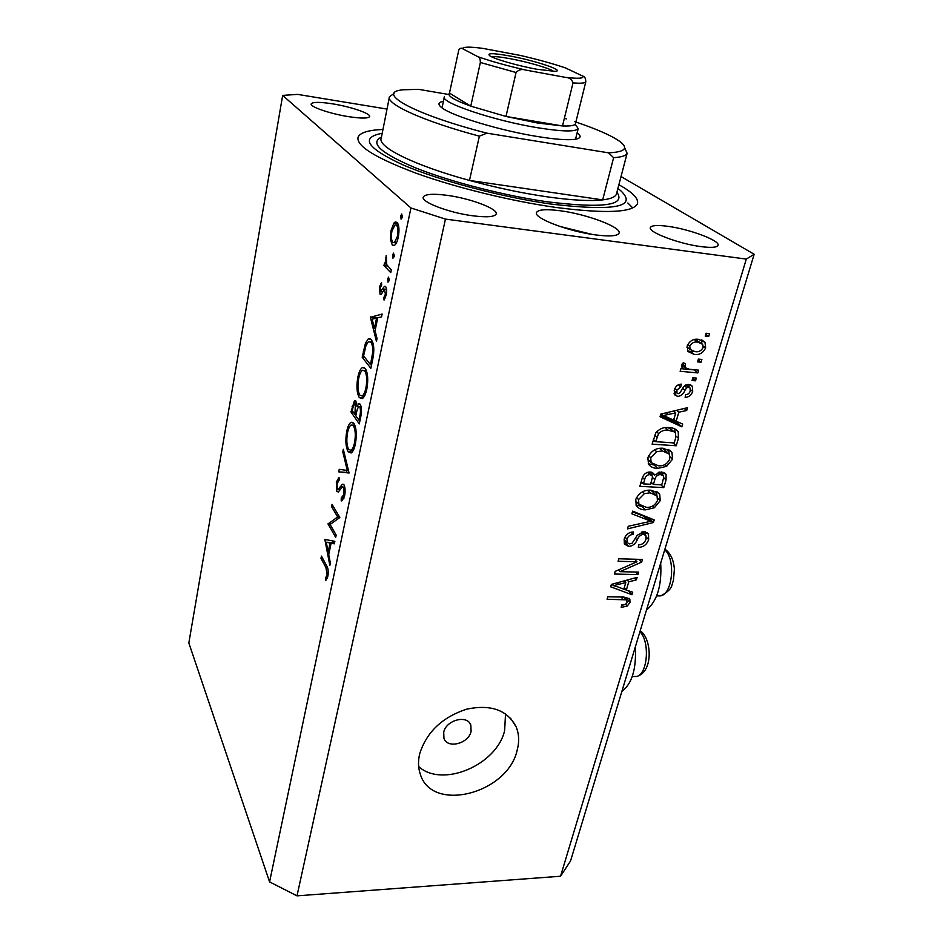 <?xml version="1.0" encoding="UTF-8"?>
<svg xmlns="http://www.w3.org/2000/svg" width="943" height="943" viewBox="0 0 943 943"><rect width="100%" height="100%" fill="white"/><g stroke="black" fill="none" stroke-linecap="round" stroke-linejoin="round"><path stroke-width="1.41" d="M646.521 609.956C657.2 601.127 661.915 585.509 660.689 563.112M443.717 732.192L443.941 738.275C447.265 749.119 468.553 743.697 471.087 731.462L470.84 725.143C467.457 714.464 446.18 719.91 443.717 732.192M419.729 753.646C417.961 760.989 418.138 767.814 420.283 774.109C431.753 813.314 507.558 793.652 517.118 750.392C519.404 741.941 519.098 734.137 516.21 726.982C507.475 710.055 490.961 704.115 466.667 709.16C442.338 717.163 426.684 731.992 419.729 753.646M418.668 766.588C442.444 788.265 496.855 764.973 504.635 730.554L505.531 713.827M595.799 234.937C568.429 231.542 532.925 217.857 536.555 212.434C538.406 209.476 546.457 208.945 560.696 210.819C587.324 214.297 622.239 227.499 619.021 233.227C617.394 236.08 609.649 236.658 595.799 234.937M382.964 129.462C368.241 130.075 359.931 132.692 358.034 137.301C356.242 146 375.597 157.976 416.111 173.217C455.752 187.551 511.118 201.118 555.722 207.413C605.559 213.825 632.777 212.635 637.397 203.853C638.93 198.761 632.765 192.396 618.879 184.757M332.62 103.848C319.866 101.891 312.734 101.891 311.237 103.86C309.552 106.712 330.168 113.82 348.686 116.673C361.299 118.547 368.265 118.523 369.597 116.59C371.129 113.655 350.82 106.712 332.62 103.848M447.265 195.354C433.132 193.515 425.14 194.058 423.277 197.004C420.401 201.826 448.986 212.8 472.879 215.806C486.729 217.503 494.474 216.937 496.124 214.085C498.741 209.063 470.616 198.431 447.265 195.354M667.939 226.332C657.566 224.953 651.731 225.318 650.422 227.44C647.252 231.801 678.689 243.848 701.073 246.63C711.175 247.903 716.81 247.502 718 245.451C720.841 240.866 689.805 229.161 667.939 226.332M330.121 524.485L336.168 535.07L335.684 537.38L328.023 523.919L337.665 516.988L331.571 506.615L332.042 504.316L339.822 517.518L330.121 524.485M343.995 484.796C345.221 487.519 345.421 491.197 344.608 495.841L342.179 500.65L341.201 500.933L341.26 498.057L343.782 494.497L343.488 487.142L342.509 486.812L338.325 491.987L336.84 491.48L336.333 482.121L339.02 477.358L339.126 480.223L337.075 483.676L337.276 489.099L338.643 489.04L342.356 484.254L343.995 484.796M349.075 473.021L338.702 471.842L339.221 469.331L347.307 470.486L342.804 451.838L343.323 449.292L349.075 473.021M355.381 444.047C354.332 448.939 352.894 451.921 351.091 452.994L348.156 451.756C345.716 447.076 345.232 440.31 346.718 431.458C347.743 426.495 349.193 423.431 351.032 422.287L353.943 423.454C356.454 428.11 356.925 434.971 355.381 444.047M366.815 389.082C365.695 394.304 364.151 397.486 362.206 398.665L359.33 397.64C356.796 393.184 356.289 386.418 357.81 377.341C358.918 372.037 360.462 368.76 362.442 367.522L365.295 368.477C367.9 372.898 368.407 379.77 366.815 389.082M376.446 341.39L370.387 317.296L382.139 314.043L381.55 316.872L377.766 317.791L375.066 330.793L377.035 338.584L376.446 341.39M402.402 217.338L401.058 219.141L400.775 215.853L401.694 213.978L402.402 217.338M410.936 207.967L269.58 881.894L188.836 642.949L282.664 95.408L410.936 207.967L445.45 219.094L746.302 259.077L754.164 254.268L621.024 176.541M392.323 245.109L390.496 239.734L391.074 230.328L393.926 223.078L395.105 222.041L397.027 222.371C399.113 225.094 399.526 230.033 398.264 237.2C397.298 241.703 395.966 244.461 394.268 245.463L392.323 245.109L394.422 245.369M394.257 256.508L392.936 258.205L392.665 254.928L393.549 253.137L394.257 256.508M391.31 269.969L390.756 272.633L383.966 265.572L384.508 262.944L385.498 263.969L386.182 255.506L386.771 264.7L391.31 269.969M389.247 280.543L387.962 282.181L387.691 278.904L388.54 277.159L389.247 280.543M380.053 294.251L379.416 286.99L381.479 282.582L381.691 284.963L380.229 287.874L380.548 291.611L384.355 286.436L385.604 286.566C386.736 288.228 386.948 291.033 386.253 294.97L384.06 300.086L383.801 297.658L385.392 294.204L384.52 289.1L381.267 294.416L380.053 294.251L381.302 294.393M371.365 339.775C374.088 343.806 374.524 350.407 372.662 359.578L370.847 368.336L362.195 357.256L365.471 343.158L368.359 338.773L371.365 339.775M360.827 416.476L359.295 423.89L350.973 411.997L354.509 400.492L355.876 400.975L356.996 406.61L358.729 403.781L360.238 404.335C361.676 407.152 361.876 411.195 360.827 416.476M329.85 565.458L324.852 539.431L334.871 541.317L334.352 543.816L331.099 543.192L328.718 554.673L330.356 562.983L329.85 565.458M327.127 574.629L325.913 567.533L320.974 558.327L321.433 556.099L326.455 565.423C328.093 567.545 328.577 571.14 327.881 576.22L325.748 580.617L325.453 578.2L327.127 574.629L328.14 574.652M269.58 881.894L296.998 895.85L560.555 876.236L570.562 860.924L754.164 254.268M619.952 571.658L638.682 572.118L637.951 574.582L614.4 574.028L615.166 571.387L636.949 561.792L618.101 561.274L618.832 558.775L642.442 559.447L641.664 562.099L619.952 571.658L618.431 569.949M644.057 531.699L648.501 534.127L648.666 539.573C646.839 544.63 643.397 547.235 638.317 547.376L638.753 544.865C642.301 544.653 644.706 542.779 645.979 539.266L645.92 535.612L643.374 534.221C640.403 534.881 638.317 536.85 637.114 540.115C635.334 544.028 632.517 546.127 628.686 546.433L624.372 544.076L624.207 539.16C625.787 534.54 628.887 532.135 633.507 531.935L633.083 534.481C630.042 534.61 628.014 536.178 627.024 539.172L627.048 542.59L629.476 543.911L632.116 543.203L637.291 535.235L644.057 531.699M632.659 511.141L654.194 519.911L653.416 522.528L627.496 528.893L628.262 526.277L651 521.243L631.881 513.817L632.659 511.141M660.23 500.65L654.359 507.747L645.46 509.868C641.405 509.915 638.328 508.489 636.242 505.601L635.735 499.448C638.965 492.765 644.034 489.688 650.941 490.219L658.768 493.189L659.735 494.474L660.23 500.65L657.754 498.246M672.571 459.135L666.618 466.349L657.648 468.412C653.676 468.4 650.623 466.962 648.489 464.121L647.888 457.579C651.165 450.754 656.293 447.654 663.259 448.29L671.121 451.449L671.982 452.581L672.571 459.135L670.096 456.895M676.155 421.25L682.673 424.044L681.848 426.825L660.053 416.747L660.819 414.095L687.541 407.682L686.704 410.488L678.83 412.197L676.155 421.25L673.844 419.281M706.059 333.244L709.549 333.61L708.712 336.427L705.223 336.062L706.059 333.244M296.998 895.85L445.45 219.094M560.555 876.236L746.302 259.077M698.492 339.339L704.975 342.262L705.647 347.826C703.136 353 699.341 355.193 694.248 354.415L687.871 351.48L687.199 345.963C689.663 340.8 693.423 338.596 698.492 339.339M698.398 359.106L701.875 359.448L701.05 362.218L697.572 361.888L698.398 359.106M689.522 369.302L698.692 370.163L697.867 372.921L680.139 371.283L680.952 368.513L683.793 368.772L681.848 367.122L681.589 365.2L683.31 362.666L685.549 363.951L684.948 367.64L689.522 369.302M692.869 377.754L696.335 378.072L695.521 380.819L692.056 380.5L692.869 377.754M688.932 384.449L692.362 386.276L692.692 391.404C691.372 395.211 688.85 397.227 685.125 397.416L685.608 394.669C687.895 394.587 689.439 393.361 690.241 391.003L690.111 388.08L688.555 387.219L686.775 387.714L685.031 390.202C683.486 393.962 681.023 396.036 677.64 396.449L674.634 394.811L674.363 389.942C675.494 386.288 677.805 384.355 681.27 384.131L680.775 386.901L676.921 390.072L676.944 393.031L678.088 393.691L679.809 392.948L681.73 389.966C683.251 386.324 685.644 384.485 688.932 384.449M669.176 427.615C673.019 427.698 676.037 429.053 678.241 431.694L678.453 438.247L676.225 445.78L652.096 444.153L655.845 432.825C659.699 428.558 664.143 426.825 669.176 427.615M661.314 471.948L666.064 474.341L666.076 479.928L663.789 487.602L639.849 486.34L642.112 478.549C643.374 474.317 646.073 472.125 650.198 471.971L654.418 475.072L661.314 471.948M626.341 590.047L632.706 592.216L631.963 594.75L610.687 586.805L611.382 584.412L637.126 577.34L636.372 579.898L628.769 581.807L626.341 590.047L624.278 587.701M629.971 602.459L627.248 606.066L621.225 607.386L621.637 604.958C624.077 605.288 625.952 604.404 627.284 602.306L626.246 599.866L607.08 599.253L607.787 596.801L623.747 597.06L629.865 599.218L629.971 602.459L626.588 598.557L626.211 599.548M387.007 109.07L297.564 94.383L282.664 95.408M559.623 226.367L592.039 234.383M705.741 334.305L708.712 336.427M703.313 346.116L705.647 347.826M693.706 351.421L690.288 351.433L694.248 354.415M690.288 351.433L687.53 350.914M701.297 339.869L701.934 343.535M700.496 342.745L694.932 339.397M686.928 347.236L688.307 348.05M689.746 346.293L690.229 349.476L695.05 351.621C698.539 352.305 701.238 350.926 703.136 347.507L702.653 344.325L697.844 342.168C694.343 341.484 691.643 342.851 689.746 346.293L687.659 344.737M694.237 339.527L697.844 342.168M698.126 360.014L701.05 362.218M693.965 369.727L697.867 372.921M693.93 369.88L680.905 368.666M682.166 367.511L683.793 368.772M682.225 363.892L684.689 365.801M692.634 378.556L695.521 380.819M690.488 389.648L692.692 391.404M689.203 387.361L686.103 384.838M685.761 384.992L688.555 387.219M684.488 385.887L686.775 387.714M676.579 392.724L674.045 393.314M674.092 393.537L677.64 396.449M678.206 384.827L680.775 386.901M674.917 388.433L676.921 390.072M689.038 384.461L689.05 387.243M678.441 422.228L678.041 423.572L681.848 426.825M678.041 423.572L660.442 415.415M684.264 408.472L686.704 410.488M676.591 410.311L678.83 412.197M674.469 410.83L674.233 411.608M667.243 417.183L673.585 420.154L675.73 412.869L662.988 415.615L667.243 417.183M661.137 414.024L662.988 415.615M673.573 411.042L675.73 412.869M676.048 436.149L678.453 438.247M672.913 442.845L676.225 445.78M655.267 441.277L652.98 441.124M674.705 428.853L675.176 432.684M671.699 429.784L667.903 427.556M655.715 441.678L674.21 442.939L675.553 438.377L675.577 433.214L673.95 431.741L668.351 430.291C664.803 429.666 661.55 430.751 658.579 433.556L655.715 441.678L653.416 439.603M654.772 435.147L657.035 437.163M656.587 431.788L658.579 433.556M665.322 427.651L668.351 430.291M670.167 428.452L673.95 431.741M664.78 464.651L666.618 466.349M654.183 464.993L657.648 468.412M653.982 464.982L648.265 463.708M669.919 450.365L671.121 451.449M668.387 449.469L669.212 453.96M667.031 452.027L662.316 448.243M648.584 455.752L650.717 457.732L651.141 462.612L647.535 459.229L649.586 461.151M651.141 462.612L658.462 465.783C663.566 466.255 667.338 463.991 669.766 458.982L669.282 454.054L662.41 450.931L656.623 451.685L650.717 457.732M654.631 449.858L656.623 451.685M659.593 448.385L662.41 450.931M660.866 484.82L663.789 487.602M652.686 483.712L650.8 483.618M642.702 483.181L640.804 483.075M651.318 472.137L654.418 475.072M662.87 472.172L662.717 475.213M652.438 473.197L651.53 475.083M662.446 475.036L659.369 472.042M651.377 474.989L648.395 472.101M643.432 483.889L650.611 484.266L652.485 477.087L652.132 475.708L649.833 474.612C646.922 474.812 645.212 476.474 644.67 479.61L643.432 483.889L641.193 481.708M647.464 472.36L649.833 474.612M653.416 484.419L661.786 484.867L663.754 477.182L663.365 475.909L660.56 474.565C657.495 474.683 655.574 476.368 654.819 479.622L653.416 484.419L651.189 482.286M658.179 472.325L660.56 474.565M652.65 506.061L654.359 507.747M642.289 506.674L645.46 509.868M641.181 506.238L635.924 504.976M656.363 491.456L656.917 495.712M655.055 493.991L650.929 490.219M635.441 500.733L637.173 502.419M638.552 499.566L638.894 504.151L646.261 507.31C651.33 507.699 655.055 505.436 657.448 500.544L657.047 495.924L650.116 492.8L644.375 493.613L638.552 499.566L636.49 497.515M642.525 491.786L644.375 493.613M647.57 490.325L650.116 492.8M650.045 518.226L649.833 518.921L653.416 522.528M649.833 518.921L648.925 519.145M632.458 511.825L647.428 517.636L651 521.243M646.297 537.121L648.666 539.573M644.977 534.634L642.313 531.828M641.323 532.088L643.374 534.221M627.012 542.543L625.221 542.708L628.686 546.433M630.961 532.241L633.083 534.481M625.032 537.062L627.024 539.172M645.472 531.887L645.377 534.929M635.653 572.047L637.951 574.582M618.82 570.385L617.5 570.362M634.58 559.223L636.949 561.792M639.106 559.352L641.664 562.099M636.077 559.27L635.04 559.729M628.568 590.813L631.963 594.75M628.557 590.884L623.865 589.127M612.974 585.049L611.37 584.448M634.686 578.012L636.372 579.898M627.225 580.063L628.769 581.807M617.653 586.841L623.842 589.198L625.787 582.562L613.504 585.65L617.653 586.841M612.219 584.177L613.504 585.65M624.29 580.864L625.787 582.562M625.669 604.239L627.248 606.066M623.818 597.06L626.246 599.866M626.824 597.355L626.588 598.557M647.853 533.266L647.24 532.819M635.346 646.839C636.466 668.964 631.963 683.84 621.838 691.478M402.555 216.088L400.775 215.853M391.734 239.887L390.496 239.734M392.076 230.457L391.074 230.328M397.875 223.597L393.926 223.078M396.473 225.082L395.011 224.835L391.923 231.153C391.003 236.563 391.321 240.324 392.877 242.434L394.374 242.681L397.404 236.387C398.359 230.929 398.052 227.169 396.473 225.082L398.476 225.342M398.406 236.516L397.404 236.387M394.41 255.14L392.665 254.928M387.597 265.997L383.966 265.572M386.524 264.087L385.498 263.969M386.595 257.71L385.475 257.58M389.4 279.093L387.691 278.904M380.43 287.108L379.416 286.99M382.941 291.729L381.302 291.552M384.155 289.43L382.622 289.265M385.616 286.578L384.355 286.436M385.416 297.823L383.801 297.658M386.382 294.31L385.392 294.204M386.571 289.395L385.086 289.242M377.707 318.027L370.387 317.296M378.131 317.697L370.469 316.931M376.563 318.074L372.131 319.158L374.442 328.317L376.563 318.074L377.671 318.192M375.562 328.423L374.442 328.317M364.847 357.491L362.195 357.256M366.968 343.299L365.471 343.158M363.585 355.876L370.469 364.658L372.591 353.047C372.968 347.778 372.379 344.207 370.835 342.321L368.513 341.543L365.99 345.633L363.585 355.876M371.589 364.752L370.469 364.658M372.803 342.498L370.835 342.321M373.699 353.142L372.591 353.047M363.138 397.922L359.33 397.64M358.894 377.424L357.81 377.341M364.776 370.976L362.513 370.245C360.898 371.342 359.625 374.041 358.694 378.367C357.409 385.84 357.786 391.439 359.837 395.164L362.1 395.977C363.703 394.976 364.976 392.312 365.908 387.997C367.263 380.347 366.886 374.677 364.776 370.976L366.627 371.129M367.004 388.092L365.908 387.997M353.283 412.162L350.973 411.997M358.493 406.716L356.996 406.61M352.988 407.482L352.317 410.771L354.957 414.543L355.381 403.439L354.639 403.121L352.988 407.482M359.625 403.757L358.906 403.698M356.796 403.545L355.381 403.439M356.395 412.987L355.299 412.904M356.053 414.625L354.957 414.543M356.148 414.142L355.817 415.757L358.929 420.201L359.66 416.7C360.674 412.704 360.709 409.403 359.731 406.798L358.8 406.468L357.303 409.179L356.148 414.142M361.204 406.904L359.731 406.798M360.768 416.782L359.66 416.7M360.037 420.272L358.929 420.201M352.246 451.992L348.156 451.756M347.79 431.529L346.718 431.458M353.436 425.882L351.126 424.975C349.617 426 348.439 428.535 347.566 432.578C346.317 439.862 346.67 445.45 348.639 449.351L350.949 450.33C352.446 449.41 353.637 446.923 354.497 442.88C355.829 435.43 355.476 429.76 353.436 425.882L355.146 425.988M355.594 442.939L354.497 442.88M348.969 472.608L338.702 471.842M346.541 472.254L346.918 470.427M348.474 470.545L347.307 470.486M343.959 451.897L342.804 451.838M343.947 498.187L341.26 498.057M344.832 494.545L343.782 494.497M344.808 487.201L343.488 487.142M338.773 491.574L336.84 491.48M337.5 482.168L336.333 482.121M340.494 489.134L338.643 489.04M342.344 486.93L340.152 486.824M330.816 524.013L328.023 523.919M331.5 523.565L328.129 523.436M339.551 517.059L337.665 516.988M333.445 506.697L331.571 506.615M326.915 539.82L324.781 539.761M334.459 543.286L331.099 543.192M332.997 542.461L332.679 540.905M334.6 542.602L326.266 542.249L328.199 552.032L330.062 542.991L326.266 542.249M334.494 543.121L330.062 542.991M329.26 552.056L328.199 552.032M322.659 558.374L320.974 558.327M327.304 578.236L325.453 578.2M327.905 576.102L326.679 576.067M577.151 132.727C581.925 136.311 580.9 138.55 574.063 139.446C566.625 140.212 554.567 139.269 537.875 136.594C500.898 130.747 453.017 116.307 442.267 108.044C437.528 104.567 437.917 102.316 443.434 101.302M389.318 97.459L381.243 138.161C377.047 146.766 414.201 165.414 469.484 180.431C496.136 187.681 521.974 193.138 546.964 196.804C571.576 200.27 590.153 201.295 602.683 199.881L469.484 180.431L479.374 136.157C423.395 121.246 385.522 103.883 389.471 96.669L394.056 93.522M382.21 133.293L381.172 133.47C360.049 137.878 367.287 148.334 402.897 164.848C438.79 180.408 501.405 197.075 550.83 204.053C614.883 211.48 638.105 206.953 620.482 190.474L617.889 188.529M627.826 202.981L632.753 207.931M624.596 147.686L627.13 153.285C626.128 155.666 621.626 157.139 613.61 157.693L602.683 199.881C610.722 198.902 615.296 196.993 616.404 194.175L616.628 193.327M613.61 157.693L608.494 152.825C625.032 152.071 628.828 148.299 619.881 141.509C611.559 135.568 596.424 128.92 574.487 121.564M566.283 118.889L564.374 118.288M448.915 94.536L418.68 89.349L402.814 89.797C374.677 92.355 413.517 114.315 486.93 133.163L479.374 136.157M608.494 152.825L486.93 133.163M536.567 69.216C518.249 65.892 494.556 59.091 489.853 55.849C486.435 52.961 493.095 53.008 509.821 55.979C535.471 60.623 566.224 70.973 554.932 71.35L536.567 69.216M553.612 71.385C549.946 68.367 527.632 61.884 510.151 58.69C500.686 56.945 494.45 56.285 491.468 56.721M525.781 70.077L565.446 77.373C578.342 78.858 584.13 78.446 582.833 76.124L565.446 67.92C552.763 63.617 537.71 59.444 520.277 55.437L482.745 48.364C469.661 46.655 462.93 46.761 462.553 48.682L477.806 56.663C490.678 61.201 506.674 65.668 525.781 70.077C521.998 68.827 518.756 69.641 516.057 72.505L480.364 62.474L470.781 106.158C453.996 100.029 446.899 95.679 449.481 93.098L470.781 106.158L505.99 116.449L537.581 123.014L562.511 125.949C570.35 126.244 574.641 125.56 575.407 123.887L575.489 123.521M575.536 124.665L578.177 128.602C575.89 131.926 562.57 131.678 538.194 127.835C494.215 120.822 439.603 102.386 444.401 96.728M582.833 76.124C584.684 76.43 585.674 78.328 585.803 81.817L575.407 123.887L585.792 81.852C585.12 83.161 580.853 83.514 573.014 82.901C571.894 79.389 569.372 77.55 565.446 77.373M516.057 72.505L505.99 116.449L562.511 125.949L573.014 82.901M342.969 496.784L343.983 498.081M462.553 48.682C461.398 47.728 460.149 48.128 458.805 49.92L449.481 93.098M480.364 62.474C480.293 58.867 479.445 56.922 477.806 56.663M682.708 388.339L685.031 390.202M666.371 412.763L668.422 414.519M663.742 477.747L666.076 479.928M642.466 477.476L644.67 479.61M652.473 477.382L654.819 479.622M644.022 516.41L647.582 520.017M635.417 538.323L637.114 540.115M617.323 582.774L618.749 584.412M621.072 597.025L623.217 599.5M364.446 351.739L363.35 351.645M372.261 361.511L371.141 361.417M353.13 406.81L352.057 406.728M327.48 567.568L325.913 567.533M632.859 676.496L636.773 676.461C647.758 673.997 650.057 641.464 639.92 631.739M656.658 595.882L660.831 595.858C672.819 593.324 675.742 558.893 664.721 549.804M616.899 192.278C626.258 205.397 603.155 208.58 547.612 201.837C504.316 195.684 450.082 181.693 415.627 167.901C380.831 153.202 369.444 142.947 381.444 137.112M357.821 138.444L358.034 137.301M510.552 718.177L516.21 726.982M469.402 722.751L470.84 725.143M704.975 342.262L702.04 340.117M690.229 349.476L686.964 347.024M684.948 367.64L681.636 365.071M676.944 393.031L674.151 390.756M692.362 386.276L690.512 384.803M678.241 431.694L675.294 429.136M671.982 452.581L668.681 449.611M653.97 474.034L652.415 472.549M666.064 474.341L664.367 472.761M659.735 494.474L656.917 491.739M638.894 504.151L635.441 500.686M627.048 542.59L624.125 539.455M648.501 534.127L646.957 532.536M626.682 600.09L624.066 597.072M629.865 599.218L628.993 598.216M395.105 222.041L396.909 222.277M396.378 225.012L398.465 225.283M394.374 242.681L396.414 242.929M381.078 291.717L382.858 291.906M384.555 286.318L385.428 286.413M384.992 289.147L386.559 289.324M368.359 338.773L370.54 338.973M370.198 341.696L372.591 341.92M362.442 367.522L364.528 367.699M364.187 370.375L366.414 370.564M362.1 395.977L364.434 396.154M354.509 400.492L355.487 400.563M358.729 403.781L359.778 403.852M355.11 403.156L356.749 403.286M359.472 406.527L361.145 406.645M351.032 422.287L352.977 422.417M352.706 425.081L354.874 425.234M350.949 450.33L353.271 450.471M341.932 497.833L344.042 497.928M338.148 489.464L340.223 489.558M342.356 484.254L343.57 484.313M640.191 630.832C651.106 637.126 654.371 671.499 636.773 676.461L632.258 676.508M664.909 549.156C670.497 553.058 673.656 559.753 674.375 569.23L673.432 580.534C671.263 585.249 673.585 588.845 660.831 595.858L656.693 595.787M627.13 153.285L616.557 193.61M578.177 128.602L575.536 139.234M444.318 97.141L442.043 107.879"/></g></svg>
